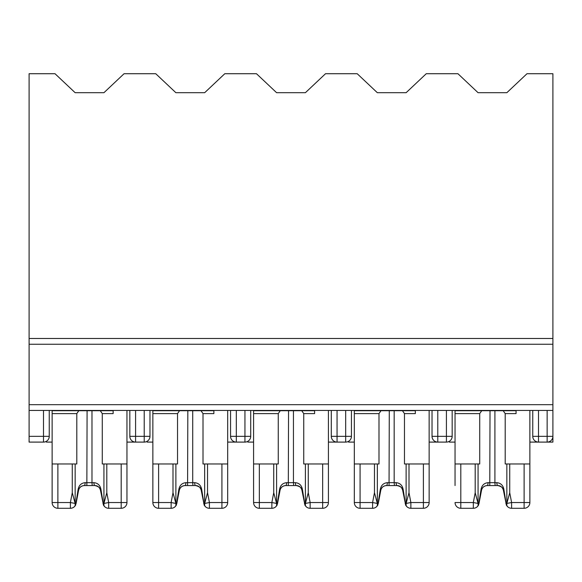 <?xml version="1.0" encoding="UTF-8"?>
<svg xmlns="http://www.w3.org/2000/svg" width="582" height="582" viewBox="0 0 582 582"><rect width="100%" height="100%" fill="white"/><g stroke="black" fill="none" stroke-linecap="round" stroke-linejoin="round"><path stroke-width="0.87" d="M552.9 338.484L29.1 338.484L29.1 73.71L54.999 73.71L75.151 92.705L103.931 92.705L124.075 73.71L155.736 73.71L175.88 92.705L204.66 92.705L224.805 73.71L256.466 73.71L276.61 92.705L305.39 92.705L325.534 73.71L357.195 73.71L377.34 92.705L406.12 92.705L426.264 73.71L457.925 73.71L478.069 92.705L506.849 92.705L527.001 73.71L552.9 73.71L552.9 442.094L535.629 442.094M532.756 410.441L532.756 436.34A5.755 5.755 0 0 0 538.51 442.094L538.51 436.34L532.756 436.34M449.289 442.094L455.044 442.094M452.17 410.441L452.17 436.34A5.755 5.755 0 0 1 446.416 442.094L434.899 442.094M429.145 442.094L437.78 442.094A5.755 5.755 0 0 1 432.026 436.34L432.026 410.441M529.875 442.094L538.51 442.094M552.9 442.094L547.145 442.094A5.755 5.755 0 0 0 552.9 436.34L538.51 436.34L538.51 410.441M348.56 442.094L354.314 442.094M351.441 410.441L351.441 436.34A5.755 5.755 0 0 1 345.679 442.094L334.17 442.094M328.415 442.094L337.051 442.094A5.755 5.755 0 0 1 331.289 436.34L331.289 410.441M247.83 442.094L253.585 442.094M250.711 410.441L250.711 436.34A5.755 5.755 0 0 1 244.949 442.094L233.44 442.094M227.686 442.094L236.321 442.094A5.755 5.755 0 0 1 230.559 436.34L230.559 410.441M147.101 442.094L152.855 442.094M144.22 410.441L144.22 442.094A5.755 5.755 0 0 0 149.974 436.34L149.974 410.441L149.974 436.34A5.755 5.755 0 0 1 144.22 442.094L132.711 442.094M126.956 442.094L135.584 442.094A5.755 5.755 0 0 1 129.83 436.34L129.83 410.441M46.371 442.094L52.125 442.094M49.244 410.441L49.244 436.34A5.755 5.755 0 0 1 43.49 442.094L29.1 442.094L29.1 410.441L552.9 410.441M29.1 338.484L29.1 410.441M43.49 410.441L43.49 436.34L49.244 436.34A5.755 5.755 0 0 1 43.49 442.094L43.49 436.34L29.1 436.34M135.584 410.441L135.584 442.094A5.755 5.755 0 0 1 129.83 436.34L149.974 436.34M57.88 463.97L52.125 463.97L52.125 502.535A5.755 5.755 0 0 0 57.88 508.29L70.4 508.29L70.4 502.535L57.88 502.535L57.88 463.97L72.27 463.97L72.27 492.714L70.4 502.535L75.136 503.437L75.151 505.62L74.292 506.769A5.755 5.755 0 0 0 75.391 505.402A5.755 5.755 0 0 1 74.292 506.769A5.755 5.755 0 0 0 75.391 505.402A5.755 5.755 0 0 1 70.4 508.29A5.755 5.755 0 0 0 74.292 506.769M95.586 485.592L94.822 485.555A2.881 0.88 -90 0 1 93.942 482.674L91.985 482.674L91.985 410.725L113.141 410.725L78.796 410.725L76.802 413.606L76.802 463.97L72.27 463.97M113.141 410.441L113.141 413.606L102.279 413.606L102.279 463.97L103.931 463.97L103.931 505.62L104.782 506.769A5.755 5.755 0 0 0 108.674 508.29L121.194 508.29A5.755 5.755 0 0 0 126.956 502.535L126.956 463.97L103.931 463.97M52.125 502.535A5.755 5.755 0 0 0 57.88 508.29A5.755 5.755 0 0 1 52.125 502.535L57.88 502.535L57.88 508.29A5.755 5.755 0 0 1 52.125 502.535L52.125 410.441M94.822 485.555C97.82 485.774 99.704 487.33 100.475 490.233C100.504 488.007 98.62 486.443 94.822 485.555L83.546 485.584M126.956 463.97L126.956 410.441M126.956 485.555L126.956 502.535A5.755 5.755 0 0 1 121.194 508.29L121.194 463.97M83.582 485.592C80.702 486.239 79.043 487.789 78.606 490.233C79.378 487.33 81.262 485.774 84.259 485.555C81.254 485.846 79.37 487.41 78.606 490.233A2.881 0.691 -169.2 0 0 78.068 489.695L75.944 503.074A2.881 1.36 -169.2 0 1 76.053 503.612L78.606 490.233L75.595 505.132M103.48 505.125L100.475 490.233A2.881 0.691 -10.8 0 1 101.006 489.695L103.13 503.074A2.881 1.36 -10.8 0 0 103.021 503.612L104.083 505.911M75.136 503.437L72.27 492.714M126.956 502.535L108.674 502.535L103.938 503.437L106.804 492.714L106.804 463.97M103.931 504.048L103.938 503.437M104.782 506.769A5.755 5.755 0 0 0 108.674 508.29A5.755 5.755 0 0 1 103.683 505.402A5.755 5.755 0 0 0 108.674 508.29A5.755 5.755 0 0 1 103.683 505.402A5.755 5.755 0 0 0 108.674 508.29L108.674 502.535L106.804 492.714M78.796 410.725L52.125 410.725L87.089 410.725L86.856 485.555M78.068 489.695C78.81 485.41 81.167 483.067 85.139 482.674A2.881 0.88 -90 0 1 84.259 485.555M93.942 482.674C97.914 483.06 100.271 485.403 101.006 489.695M102.279 413.606L100.279 410.725M75.151 505.62L75.151 504.725M75.151 463.97L75.151 504.048M85.139 482.674L91.985 482.674L92.218 485.555M360.076 508.29A5.755 5.755 0 0 1 354.314 502.535L360.076 502.535L360.076 508.29L372.589 508.29L372.589 502.535L360.076 502.535L360.076 463.97L374.466 463.97L374.466 492.714L372.589 502.535L377.325 503.437L377.34 505.62L376.489 506.769A5.755 5.755 0 0 1 372.589 508.29A5.755 5.755 0 0 0 377.58 505.402A5.755 5.755 0 0 1 372.589 508.29A5.755 5.755 0 0 0 377.58 505.402A5.755 5.755 0 0 1 372.589 508.29A5.755 5.755 0 0 0 376.489 506.769M397.782 485.592L397.011 485.555A2.881 0.88 -90 0 1 396.131 482.674L394.174 482.674L394.174 410.725L415.33 410.725L380.984 410.725L378.991 413.606L378.991 463.97L374.466 463.97M360.076 463.97L354.314 463.97L354.314 410.441M415.33 410.441L415.33 413.606L404.468 413.606L404.468 463.97L406.12 463.97L406.12 505.62L406.971 506.769A5.755 5.755 0 0 0 410.87 508.29L423.39 508.29A5.755 5.755 0 0 0 429.145 502.535L429.145 463.97L406.12 463.97M397.011 485.555C400.009 485.774 401.893 487.33 402.664 490.233C402.693 488.007 400.809 486.443 397.011 485.555L385.742 485.584M429.145 463.97L429.145 410.441M354.314 502.535L354.314 463.97M385.779 485.592C382.898 486.239 381.239 487.789 380.795 490.233C381.566 487.33 383.451 485.774 386.448 485.555C383.443 485.846 381.559 487.41 380.795 490.233A2.881 0.691 -169.2 0 0 380.264 489.695L378.14 503.074A2.881 1.36 -169.2 0 1 378.249 503.612L380.795 490.233L377.783 505.132M405.676 505.125L402.664 490.233A2.881 0.691 -10.8 0 1 403.202 489.695L405.327 503.074A2.881 1.36 -10.8 0 0 405.218 503.612L406.28 505.911M377.325 503.437L374.466 492.714M423.39 463.97L423.39 502.535L429.145 502.535A5.755 5.755 0 0 1 423.39 508.29L423.39 502.535L410.87 502.535L406.134 503.437L409.001 492.714L409.001 463.97M406.12 504.048L406.134 503.437M406.971 506.769A5.755 5.755 0 0 0 410.87 508.29A5.755 5.755 0 0 1 405.88 505.402A5.755 5.755 0 0 0 410.87 508.29A5.755 5.755 0 0 1 405.88 505.402A5.755 5.755 0 0 0 410.87 508.29L410.87 502.535L409.001 492.714M380.984 410.725L354.314 410.725L389.285 410.725L389.052 485.555M380.264 489.695C380.999 485.41 383.356 483.067 387.328 482.674A2.881 0.88 -90 0 1 386.448 485.555M396.131 482.674C400.103 483.06 402.46 485.403 403.202 489.695M404.468 413.606L402.475 410.725M377.34 505.62L377.34 504.725M377.34 463.97L377.34 504.048M387.328 482.674L394.174 482.674L394.414 485.555M460.806 508.29A5.755 5.755 0 0 1 455.044 502.535L460.806 502.535L460.806 508.29A5.755 5.755 0 0 1 455.044 502.535A5.755 5.755 0 0 0 460.806 508.29A5.755 5.755 0 0 1 455.044 502.535A5.755 5.755 0 0 0 460.806 508.29L473.326 508.29L473.326 502.535L460.806 502.535L460.806 463.97L475.196 463.97L475.196 492.714L473.326 502.535L478.062 503.437L478.069 505.62L477.218 506.769A5.755 5.755 0 0 0 478.317 505.402A5.755 5.755 0 0 1 473.326 508.29A5.755 5.755 0 0 0 478.317 505.402A5.755 5.755 0 0 1 473.326 508.29A5.755 5.755 0 0 0 477.218 506.769M498.512 485.592L497.741 485.555A2.881 0.88 -90 0 1 496.861 482.674L494.911 482.674L494.911 410.725L516.059 410.725L481.721 410.725L479.721 413.606L479.721 463.97L475.196 463.97M460.806 463.97L455.044 463.97L455.044 410.441M516.059 410.441L516.059 413.606L505.198 413.606L505.198 463.97L506.849 463.97L506.849 505.62L507.708 506.769A5.755 5.755 0 0 0 511.6 508.29L524.12 508.29A5.755 5.755 0 0 0 529.875 502.535L529.875 463.97L506.849 463.97M497.741 485.555C500.738 485.774 502.622 487.33 503.394 490.233C503.423 488.007 501.538 486.443 497.741 485.555L486.472 485.584M529.875 463.97L529.875 410.441M455.044 463.97L455.044 485.555M486.508 485.592C483.627 486.239 481.969 487.789 481.525 490.233C482.296 487.33 484.18 485.774 487.178 485.555C484.173 485.846 482.289 487.41 481.525 490.233A2.881 0.691 -169.2 0 0 480.994 489.695L478.87 503.074A2.881 1.36 -169.2 0 1 478.979 503.612L481.525 490.233L478.513 505.132M506.405 505.125L503.394 490.233A2.881 0.691 -10.8 0 1 503.932 489.695L506.056 503.074A2.881 1.36 -10.8 0 0 505.947 503.612L507.009 505.911M478.062 503.437L475.196 492.714M524.12 508.29A5.755 5.755 0 0 0 529.875 502.535A5.755 5.755 0 0 1 524.12 508.29L524.12 502.535L511.6 502.535L506.864 503.437L509.73 492.714L509.73 463.97M506.849 504.048L506.864 503.437M507.708 506.769A5.755 5.755 0 0 0 511.6 508.29A5.755 5.755 0 0 1 506.609 505.402A5.755 5.755 0 0 0 511.6 508.29A5.755 5.755 0 0 1 506.609 505.402A5.755 5.755 0 0 0 511.6 508.29L511.6 502.535L509.73 492.714M481.721 410.725L455.044 410.725L490.015 410.725L489.782 485.555M480.994 489.695C481.736 485.41 484.086 483.067 488.058 482.674A2.881 0.88 -90 0 1 487.178 485.555M496.861 482.674C500.84 483.06 503.19 485.403 503.932 489.695M505.198 413.606L503.204 410.725M478.069 505.62L478.069 504.725M478.069 463.97L478.069 504.048M488.058 482.674L494.911 482.674L495.144 485.555M259.339 508.29A5.755 5.755 0 0 1 253.585 502.535L259.339 502.535L259.339 508.29L271.859 508.29L271.859 502.535L259.339 502.535L259.339 463.97L273.729 463.97L273.729 492.714L271.859 502.535L276.596 503.437L276.61 505.62L275.759 506.769A5.755 5.755 0 0 0 276.85 505.402A5.755 5.755 0 0 1 275.759 506.769A5.755 5.755 0 0 0 276.85 505.402A5.755 5.755 0 0 1 271.859 508.29A5.755 5.755 0 0 0 275.759 506.769M297.053 485.592L296.282 485.555A2.881 0.88 -90 0 1 295.401 482.674L293.444 482.674L293.444 410.725L314.6 410.725L280.255 410.725L278.261 413.606L278.261 463.97L273.729 463.97M259.339 463.97L253.585 463.97L253.585 410.441M314.6 410.441L314.6 413.606L303.739 413.606L303.739 463.97L305.39 463.97L305.39 505.62L306.241 506.769A5.755 5.755 0 0 0 310.141 508.29L322.661 508.29A5.755 5.755 0 0 0 328.415 502.535L328.415 463.97L305.39 463.97M296.282 485.555C299.279 485.774 301.163 487.33 301.934 490.233C301.963 488.007 300.079 486.443 296.282 485.555L285.013 485.584M328.415 463.97L328.415 410.441M253.585 502.535L253.585 463.97M285.042 485.592C282.168 486.239 280.502 487.789 280.066 490.233C280.837 487.33 282.721 485.774 285.718 485.555C282.714 485.846 280.83 487.41 280.066 490.233A2.881 0.691 -169.2 0 0 279.527 489.695L277.41 503.074A2.881 1.36 -169.2 0 1 277.512 503.612L280.066 490.233L277.054 505.132M304.946 505.125L301.934 490.233A2.881 0.691 -10.8 0 1 302.473 489.695L304.59 503.074A2.881 1.36 -10.8 0 0 304.488 503.612L305.55 505.911M276.596 503.437L273.729 492.714M322.661 463.97L322.661 502.535L328.415 502.535A5.755 5.755 0 0 1 322.661 508.29L322.661 502.535L310.141 502.535L305.405 503.437L308.271 492.714L308.271 463.97M305.39 504.048L305.405 503.437M306.241 506.769A5.755 5.755 0 0 0 310.141 508.29A5.755 5.755 0 0 1 305.15 505.402A5.755 5.755 0 0 0 310.141 508.29A5.755 5.755 0 0 1 305.15 505.402A5.755 5.755 0 0 0 310.141 508.29L310.141 502.535L308.271 492.714M280.255 410.725L253.585 410.725L288.556 410.725L288.316 485.555M279.527 489.695C280.269 485.41 282.626 483.067 286.599 482.674A2.881 0.88 -90 0 1 285.718 485.555M295.401 482.674C299.374 483.06 301.731 485.403 302.473 489.695M303.739 413.606L301.745 410.725M276.61 505.62L276.61 504.725M276.61 463.97L276.61 504.048M286.599 482.674L293.444 482.674L293.684 485.555M158.61 508.29A5.755 5.755 0 0 1 152.855 502.535L158.61 502.535L158.61 508.29L171.13 508.29L171.13 502.535L158.61 502.535L158.61 463.97L173 463.97L173 492.714L171.13 502.535L175.866 503.437L175.88 505.62L175.029 506.769A5.755 5.755 0 0 0 176.12 505.402A5.755 5.755 0 0 1 171.13 508.29A5.755 5.755 0 0 0 176.12 505.402A5.755 5.755 0 0 1 171.13 508.29A5.755 5.755 0 0 0 175.029 506.769M196.316 485.592L195.552 485.555A2.881 0.88 -90 0 1 194.672 482.674L192.715 482.674L192.715 410.725L213.87 410.725L179.525 410.725L177.532 413.606L177.532 463.97L173 463.97M158.61 463.97L152.855 463.97L152.855 410.441M213.87 410.441L213.87 413.606L203.009 413.606L203.009 463.97L204.66 463.97L204.66 505.62L205.511 506.769A5.755 5.755 0 0 0 209.411 508.29L221.924 508.29A5.755 5.755 0 0 0 227.686 502.535L227.686 463.97L204.66 463.97M195.552 485.555C198.549 485.774 200.434 487.33 201.205 490.233C201.234 488.007 199.35 486.443 195.552 485.555L184.276 485.584M227.686 463.97L227.686 410.441M152.855 502.535L152.855 463.97M184.312 485.592C181.431 486.239 179.773 487.789 179.336 490.233C180.107 487.33 181.991 485.774 184.989 485.555C181.984 485.846 180.1 487.41 179.336 490.233A2.881 0.691 -169.2 0 0 178.798 489.695L176.673 503.074A2.881 1.36 -169.2 0 1 176.782 503.612L179.336 490.233L176.324 505.132M204.217 505.125L201.205 490.233A2.881 0.691 -10.8 0 1 201.736 489.695L203.86 503.074A2.881 1.36 -10.8 0 0 203.751 503.612L204.82 505.911M175.866 503.437L173 492.714M221.924 463.97L221.924 502.535L227.686 502.535A5.755 5.755 0 0 1 221.924 508.29L221.924 502.535L209.411 502.535L204.675 503.437L207.534 492.714L207.534 463.97M204.66 504.048L204.675 503.437M205.511 506.769A5.755 5.755 0 0 0 209.411 508.29A5.755 5.755 0 0 1 204.42 505.402A5.755 5.755 0 0 0 209.411 508.29A5.755 5.755 0 0 1 204.42 505.402A5.755 5.755 0 0 0 209.411 508.29L209.411 502.535L207.534 492.714M179.525 410.725L152.855 410.725L187.826 410.725L187.586 485.555M178.798 489.695C179.54 485.41 181.897 483.067 185.869 482.674A2.881 0.88 -90 0 1 184.989 485.555M194.672 482.674C198.644 483.06 201.001 485.403 201.736 489.695M203.009 413.606L201.016 410.725M175.88 505.62L175.88 504.725M175.88 463.97L175.88 504.048M185.869 482.674L192.715 482.674L192.948 485.555M552.9 436.34A5.755 5.755 0 0 1 547.145 442.094L547.145 410.441M446.416 410.441L446.416 436.34L432.026 436.34M437.78 410.441L437.78 442.094M446.416 442.094L446.416 436.34L452.17 436.34M345.679 410.441L345.679 436.34L331.289 436.34M337.051 410.441L337.051 442.094M345.679 442.094L345.679 436.34L351.441 436.34M244.949 410.441L244.949 436.34L230.559 436.34M236.321 410.441L236.321 442.094M244.949 442.094L244.949 436.34L250.711 436.34M552.9 344.246L29.1 344.246M552.9 404.679L29.1 404.679M76.802 413.606L52.125 413.606M378.991 413.606L354.314 413.606M479.721 413.606L455.044 413.606M529.875 502.535L524.12 502.535L524.12 463.97M278.261 413.606L253.585 413.606M177.532 413.606L152.855 413.606M95.55 485.592C97.994 485.897 99.631 487.44 100.475 490.233L100.446 490.095M104.003 505.765L103.436 505.147M76.053 503.612L74.991 505.911M75.078 505.765L75.645 505.147M397.746 485.592C400.183 485.897 401.827 487.44 402.664 490.233L402.635 490.095M406.192 505.765L405.625 505.147M378.249 503.612L377.18 505.911M377.267 505.765L377.834 505.147M498.476 485.592C500.913 485.897 502.557 487.44 503.394 490.233L503.372 490.095M506.922 505.765L506.355 505.147M478.979 503.612L477.917 505.911M477.997 505.765L478.564 505.147M297.009 485.592C299.454 485.897 301.098 487.44 301.934 490.233L301.905 490.095M305.463 505.765L304.895 505.147M277.512 503.612L276.45 505.911M276.537 505.765L277.105 505.147M196.28 485.592C198.724 485.897 200.361 487.44 201.205 490.233L201.176 490.095M204.733 505.765L204.166 505.147M176.782 503.612L175.72 505.911M175.808 505.765L176.375 505.147"/></g></svg>
